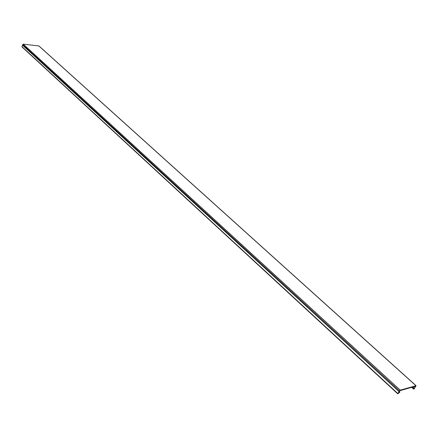 <?xml version="1.0" encoding="UTF-8"?>
<svg xmlns="http://www.w3.org/2000/svg" width="438" height="438" viewBox="0 0 438 438"><rect width="100%" height="100%" fill="white"/><g stroke="black" fill="none" stroke-linecap="round" stroke-linejoin="round"><path stroke-width="0.66" d="M415.903 385.67L38.845 45.941L23.285 44.161L22.508 45.163L399.002 391.599L400.25 390.138L416.062 385.686L414.019 389.147L414.096 388.802L413.45 388.944L413.614 388.216L413.926 387.92L413.631 388.741L414.31 388.479L415.563 386.201L399.949 390.663L398.339 393.127M399.002 391.599L397.748 393.833L399.785 392.202L398.372 393.154M22.508 45.163L22.053 46.97M38.845 45.941L39.135 46.198M415.136 386.989L414.572 386.486M400.25 390.138L23.285 44.161M399.451 390.855L22.699 44.577M397.77 393.488L21.911 46.609M397.731 393.592L21.905 46.696M397.737 393.811L22.004 46.926M399.801 391.972L399.352 391.561M399.659 392.125L399.237 391.736M399.593 392.311L399.138 391.89M399.538 392.399L399.084 391.977M399.007 392.941L398.662 392.623M398.93 392.995L398.607 392.7M413.434 388.873L411.698 387.307M413.477 388.479L412.065 387.197M413.614 388.216L412.388 387.11M413.784 388.008L412.695 387.022M413.817 387.975L412.744 387.006M414.189 388.588L413.751 388.194M414.31 388.479L413.855 388.068M397.748 393.833L22.02 46.954M399.845 391.972L399.374 391.534M416.062 385.686L39.031 46.023M413.45 388.944L411.654 387.318M413.926 387.92L412.87 386.968"/></g></svg>

